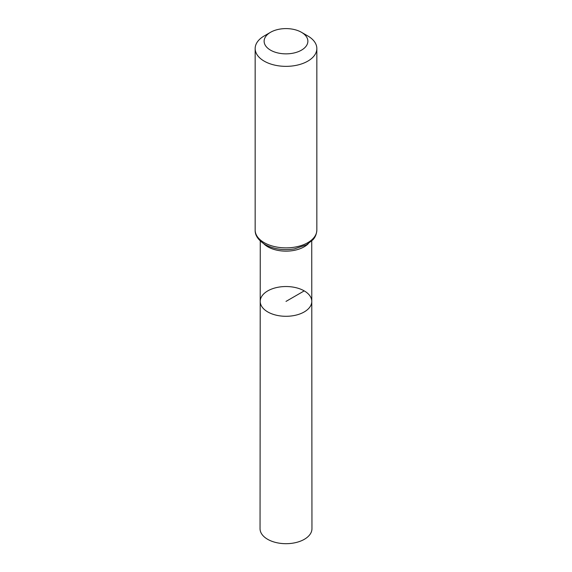 <?xml version="1.0" encoding="UTF-8"?>
<svg xmlns="http://www.w3.org/2000/svg" width="572" height="572" viewBox="0 0 572 572"><rect width="100%" height="100%" fill="white"/><g stroke="black" fill="none" stroke-linecap="round" stroke-linejoin="round"><path stroke-width="0.86" d="M311.783 301.401A25.783 14.886 180 0 1 286 316.295A25.783 14.886 180 0 1 260.217 301.401A25.783 14.886 0 0 0 267.767 311.933A25.783 14.886 0 0 0 295.874 315.158A25.783 14.886 0 0 0 311.783 301.401A25.783 14.886 0 0 0 286 286.529A25.783 14.886 0 0 0 260.217 301.401L260.046 528.692A25.954 14.986 0 0 0 267.646 539.296A25.954 14.986 0 0 0 295.938 542.549A25.954 14.986 0 0 0 311.954 528.692L311.733 241.005M307.808 35.957L301.465 32.297A21.872 12.627 180 0 1 301.465 50.157A21.872 12.627 180 0 1 270.535 50.157A21.872 12.627 180 0 1 270.535 32.297A21.872 12.627 180 0 1 301.465 32.297L307.808 35.957A30.838 17.803 180 0 1 316.838 48.549A30.838 17.803 180 0 1 286 66.352A30.838 17.803 180 0 1 255.162 48.549A30.838 17.803 180 0 1 264.192 35.957L270.535 32.297M304.232 290.883L286 301.408M263.749 243.743A25.733 14.858 0 0 0 267.803 246.789A25.733 14.858 0 0 0 308.251 243.743M264.192 242.657A30.838 17.803 0 0 0 297.805 246.518A30.838 17.803 0 0 0 316.838 230.073C316.466 236.186 313.477 239.125 312.913 239.775L306.399 244.859L294.437 248.892C283.426 250.607 273.63 249.156 265.043 244.544C258.244 240.147 254.948 235.321 255.162 230.073A30.838 17.803 0 0 0 264.192 242.657M260.267 241.005L260.217 301.401M255.162 48.549L255.162 230.073M316.838 48.549L316.838 230.073"/></g></svg>
